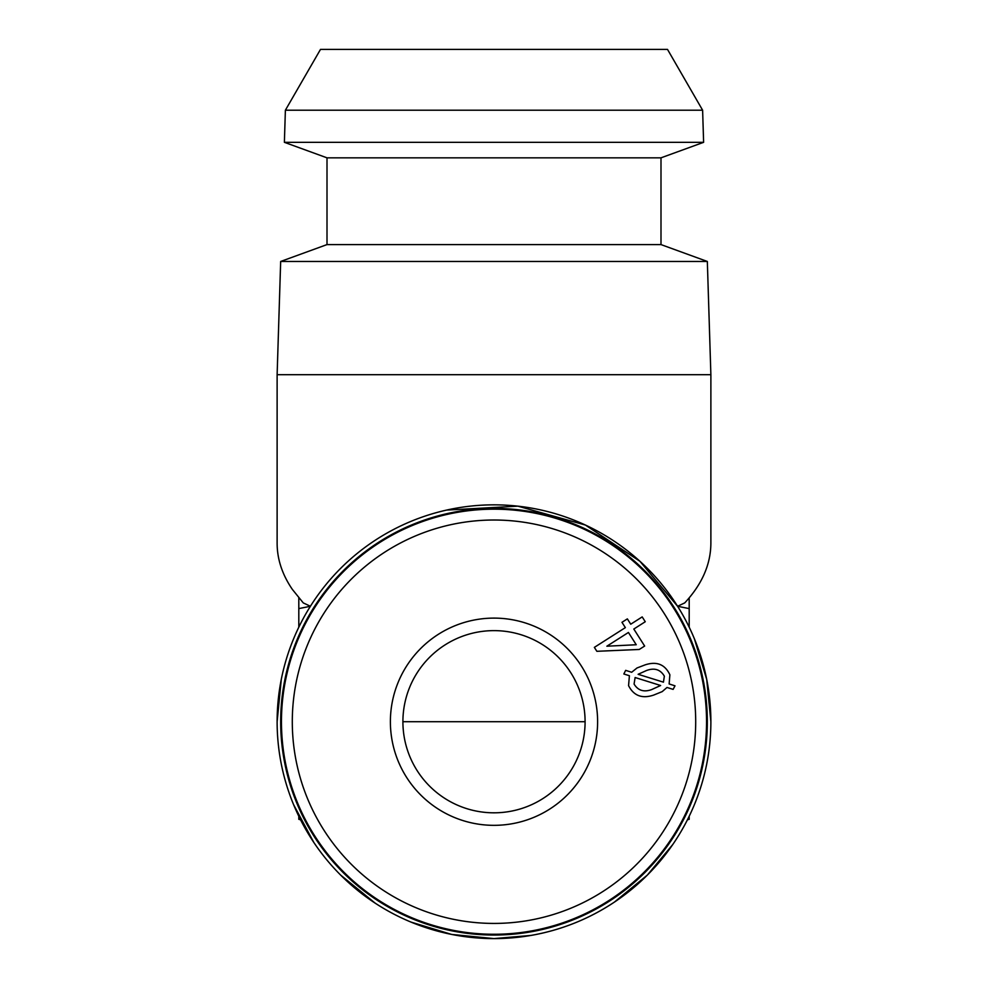 <?xml version="1.0" encoding="UTF-8"?>
<svg xmlns="http://www.w3.org/2000/svg" width="988" height="988" viewBox="0 0 988 988"><rect width="100%" height="100%" fill="white"/><g stroke="black" fill="none" stroke-linecap="round" stroke-linejoin="round"><path stroke-width="1.48" d="M672.729 844.579L647.35 875.084L614.487 902.044C588.934 919.038 561.048 930.165 530.828 935.451L494 938.6L451.689 934.438L411.008 922.088M694.366 638.73L706.716 679.411L710.878 721.722C710.817 750.472 705.321 778.136 694.366 804.714M298.808 597.888L298.808 608.608L310.417 606.262L303.267 602.902L292.362 589.416C282.247 574.596 277.171 559.233 277.122 543.301L277.122 374.711L710.878 374.711L710.878 543.301C710.73 564.432 702.023 584.291 684.733 602.902L677.583 606.262L689.192 608.608L689.192 627.182M707.322 721.722A213.322 213.322 0 0 1 494 935.043A213.322 213.322 0 0 1 280.678 721.722A213.322 213.322 0 0 1 494 508.4A213.322 213.322 0 0 1 707.322 721.722M277.122 721.722A216.878 216.878 0 0 1 494 504.843A216.878 216.878 0 0 1 710.878 721.722A216.878 216.878 0 0 1 494 938.6A216.878 216.878 0 0 1 277.122 721.722L281.284 679.411C285.569 658.008 292.893 637.705 303.267 618.5M313.678 842.208L293.634 804.714M375.168 903.155L340.65 875.084M446.662 510.08L517.885 506.165L585.378 525.036L639.903 561.258L677.583 606.262L680.028 610.226M660.997 244.592L327.003 244.592L327.003 157.833L660.997 157.833L660.997 244.592L707.334 261.462L280.666 261.462L277.122 374.711M707.334 261.462L710.878 374.711M327.003 244.592L280.666 261.462M660.997 157.833L703.617 142.321L284.383 142.321L327.003 157.833M285.384 110.211L320.495 49.4L667.505 49.4L702.616 110.211L285.384 110.211L284.383 142.321M702.616 110.211L703.617 142.321M687.438 819.781L689.192 819.311L687.438 819.781M689.192 816.261L689.192 819.311M689.192 597.888L689.192 608.608M300.562 819.781L298.808 819.311L300.562 819.781M298.808 816.261L298.808 819.311M298.808 608.608L298.808 627.182M596.419 706.037A103.604 103.604 0 0 0 478.316 619.303A103.604 103.604 0 0 0 391.581 737.406A103.604 103.604 0 0 0 509.685 824.14A103.604 103.604 0 0 0 596.419 706.037M584.044 707.939A91.094 91.094 0 0 0 480.217 631.678A91.094 91.094 0 0 0 403.956 735.504A91.094 91.094 0 0 0 507.783 811.765A91.094 91.094 0 0 0 584.044 707.939M283.902 753.881A212.544 212.544 0 0 0 526.159 931.82A212.544 212.544 0 0 0 704.098 689.562A212.544 212.544 0 0 0 461.841 511.623A212.544 212.544 0 0 0 283.902 753.881A212.544 212.544 0 0 1 461.841 511.623A212.544 212.544 0 0 1 704.098 689.562M606.867 646.201L636.247 644.744L628.43 632.468L606.867 646.201M645.263 621.736L633.814 629.035L644.645 646.041L639.273 649.462L596.863 651.302L594.356 647.375L625.355 627.627L621.971 622.317L627.355 618.883L630.739 624.206L642.188 616.907L645.263 621.736M653.772 695.046C642.163 698.973 633.753 695.836 628.566 685.635L629.405 675.73L623.836 673.989L625.663 670.358L631.665 672.272L637.001 667.974L645.139 664.862C656.736 661.083 664.986 664.393 669.876 674.792L669.135 683.955L675.002 685.82L673.124 689.389L666.999 687.463L662.207 691.612L653.772 695.046M634.074 684.042C637.989 690.513 643.818 692.378 651.561 689.624L660.626 685.499L635.123 677.521L634.074 684.042M663.442 682.165L664.356 676.187C660.429 669.494 654.488 667.592 646.523 670.506L638.125 674.298L663.442 682.165M585.094 721.722L402.906 721.722M294.622 752.251A201.7 201.7 0 0 0 524.529 921.1A201.7 201.7 0 0 0 693.378 691.205A201.7 201.7 0 0 0 463.471 522.343A201.7 201.7 0 0 0 294.622 752.251"/></g></svg>
